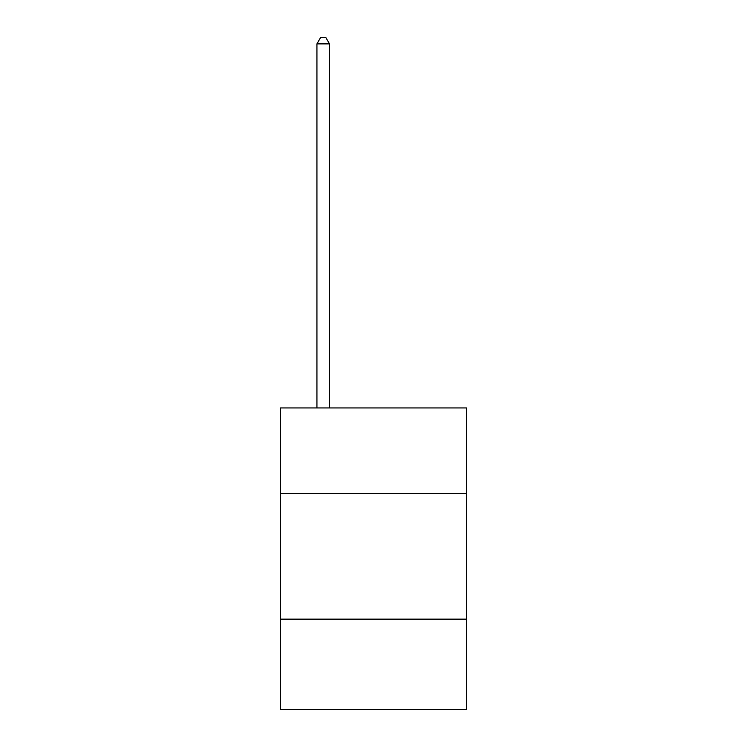 <?xml version="1.0" encoding="UTF-8"?>
<svg xmlns="http://www.w3.org/2000/svg" width="747" height="747" viewBox="0 0 747 747"><rect width="100%" height="100%" fill="white"/><g stroke="black" fill="none" stroke-linecap="round" stroke-linejoin="round"><path stroke-width="1.12" d="M466.53 493.431L466.53 407.946L280.47 407.946L280.47 493.431L466.53 493.431L466.53 709.65L280.47 709.65L280.47 493.431M466.53 619.142L280.47 619.142M329.502 407.946L329.502 43.886L316.933 43.886L316.933 407.946M316.933 43.886L320.706 37.35L325.729 37.35L329.502 43.886"/></g></svg>
